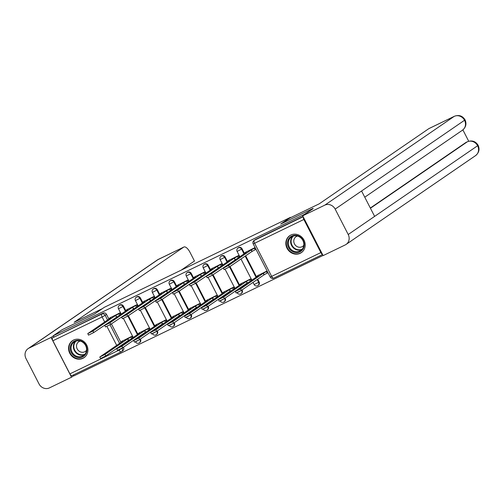 <?xml version="1.0" encoding="UTF-8"?>
<svg xmlns="http://www.w3.org/2000/svg" width="504" height="504" viewBox="0 0 504 504"><rect width="100%" height="100%" fill="white"/><g stroke="black" fill="none" stroke-linecap="round" stroke-linejoin="round"><path stroke-width="0.76" d="M125.874 310.867L123.474 306.205A2.633 2.407 -124.4 0 0 119.813 305.084L119.328 305.411A2.633 2.407 55.6 0 1 122.989 306.533L125.389 311.201M142.821 302.677L140.421 298.015A2.633 2.407 -124.4 0 0 136.76 296.887L136.275 297.221A2.633 2.407 55.6 0 1 139.936 298.343L142.336 303.011M159.768 294.487L157.368 289.819A2.633 2.407 -124.4 0 0 153.707 288.697L153.222 289.031A2.633 2.407 55.6 0 1 156.883 290.153L159.283 294.815M176.715 286.291L174.315 281.629A2.633 2.407 -124.4 0 0 170.654 280.507L170.169 280.841A2.633 2.407 55.6 0 1 173.83 281.963L176.23 286.625M193.662 278.101L191.262 273.439A2.633 2.407 -124.4 0 0 187.601 272.317L187.116 272.645A2.633 2.407 55.6 0 1 190.777 273.773L193.177 278.435M210.609 269.911L208.209 265.249A2.633 2.407 -124.4 0 0 204.548 264.127L204.063 264.455A2.633 2.407 55.6 0 1 207.73 265.577L210.124 270.245M227.556 261.721L225.156 257.053A2.633 2.407 -124.4 0 0 221.495 255.931L221.01 256.265A2.633 2.407 55.6 0 1 224.677 257.387L227.071 262.055M244.503 253.531L242.103 248.863A2.633 2.407 -124.4 0 0 238.442 247.741L237.957 248.075A2.633 2.407 55.6 0 1 241.624 249.197L244.018 253.858M300.208 253.292A10.275 9.393 -124.4 0 0 301.329 252.643A10.275 9.393 -124.4 0 0 303.647 239.45A10.275 9.393 -124.4 0 0 290.827 235.047A10.275 9.393 -124.4 0 0 289.706 235.696A10.275 9.393 -124.4 0 0 287.387 248.888A10.275 9.393 -124.4 0 0 300.208 253.292M82.933 358.312A10.275 9.393 -124.4 0 0 84.055 357.657A10.275 9.393 -124.4 0 0 86.373 344.471A10.275 9.393 -124.4 0 0 73.552 340.061A10.275 9.393 -124.4 0 0 72.431 340.71A10.275 9.393 -124.4 0 0 70.113 353.902A10.275 9.393 -124.4 0 0 82.933 358.312M73.477 374.907L73.962 375.845L323.045 255.459M121.092 351.886L71.996 375.612A2.633 1.058 -115.8 0 1 71.94 375.644A2.633 1.058 -115.8 0 1 69.911 373.88L52.895 340.773A2.633 1.058 -115.8 0 1 52.574 337.825L103.15 313.104A2.633 2.407 55.6 0 1 106.527 314.395L108.921 319.057M111.397 323.864L120.947 342.455M123.417 347.262L122.176 348.44A2.633 2.407 55.6 0 1 121.206 351.83A2.633 1.058 64.2 0 1 121.149 351.861A2.633 2.633 0 0 0 121.495 351.66L122.856 350.727A2.633 2.407 -124.4 0 0 123.543 347.502M313.047 208.417L280.678 224.066L290.493 217.331L104.284 307.333L94.468 314.068L62.099 329.717L53.336 335.721L304.29 214.427L313.167 208.643M53.941 336.892L53.336 335.721M303.269 216.985A2.633 1.058 64.2 0 0 303.849 219.479L320.865 252.586A2.633 1.058 64.2 0 0 322.478 254.363M255.074 247.565L245.624 252.284M267.095 270.957L257.651 275.682M251.213 280.571L250.419 279.021L240.704 283.872M239.186 257.172L238.392 255.623L228.677 260.474M234.266 288.761L233.472 287.211L223.757 292.062M222.239 265.362L221.445 263.819L211.73 268.67M217.319 296.951L216.525 295.407L206.81 300.258M205.292 273.559L204.498 272.009L194.783 276.86M200.371 305.147L199.571 303.597L189.863 308.448M188.345 281.749L187.551 280.199L177.836 285.05M183.424 313.337L182.624 311.787L172.916 316.638M171.398 289.939L170.604 288.389L160.889 293.24M166.477 321.527L165.677 319.977L155.969 324.828M154.451 298.129L153.657 296.579L143.942 301.43M149.53 329.717L148.73 328.167L139.022 333.018M137.504 306.325L136.71 304.775L126.995 309.626M132.583 337.913L131.783 336.363L122.069 341.214M120.557 314.515L119.763 312.965L110.048 317.816M128.344 315.674L137.894 334.265M140.364 339.072L140.005 339.646A2.633 2.407 55.6 0 1 139.325 342.865L139.803 342.531A2.633 2.407 -124.4 0 0 140.49 339.312M145.291 307.484L154.841 326.075M157.311 330.882L156.952 331.449A2.633 2.407 55.6 0 1 156.272 334.675L156.757 334.341A2.633 2.407 -124.4 0 0 157.437 331.122M162.238 299.294L171.788 317.879M174.258 322.692L173.899 323.259A2.633 2.407 55.6 0 1 173.219 326.485L173.704 326.151A2.633 2.407 -124.4 0 0 174.384 322.925M179.185 291.104L188.735 309.689M191.211 314.496L190.846 315.069A2.633 2.407 55.6 0 1 190.166 318.289L190.651 317.961A2.633 2.407 -124.4 0 0 191.331 314.735M196.132 282.908L205.682 301.499M208.158 306.306L207.793 306.879A2.633 2.407 55.6 0 1 207.113 310.099L207.598 309.771A2.633 2.407 -124.4 0 0 208.278 306.545M213.079 274.718L222.629 293.309M225.105 298.116L224.74 298.683A2.633 2.407 55.6 0 1 224.059 301.909L224.545 301.575A2.633 2.407 -124.4 0 0 225.225 298.355M230.026 266.528L239.583 285.119M242.052 289.926L241.687 290.493A2.633 2.407 55.6 0 1 241.007 293.719L241.492 293.385A2.633 2.407 -124.4 0 0 242.172 290.165M245.668 255.799L256.53 276.923M257.695 279.197L259.119 281.969L258.634 282.303A2.633 2.407 55.6 0 1 257.954 285.529L258.439 285.195A2.633 2.407 -124.4 0 0 259.119 281.969M267.429 272.992L268.002 272.714M255.408 249.593L255.975 249.316M303.024 216.499L255.679 239.381A2.633 2.407 -124.4 0 0 255.389 239.551L254.029 240.484A2.633 2.407 55.6 0 1 254.312 240.32L303.137 216.72M246.399 251.754L244.579 253.039L246.21 252.359L223.341 268.084L228.539 265.495L251.206 249.946L254.419 248.214L255.2 249.732L251.987 251.464L229.32 267.013L224.123 269.608L223.341 268.084M255.931 249.234L255.2 249.732M255.15 247.71L254.419 248.214M251.206 249.946L251.987 251.464M267.958 272.626L264.008 274.863L263.227 273.338L267.177 271.108M258.42 275.152L256.605 276.438L258.231 275.757L235.368 291.482L240.559 288.893L263.227 273.338M264.008 274.863L241.34 290.411L236.149 293L235.368 291.482M229.452 259.944L227.632 261.229L229.263 260.549L206.394 276.274L211.586 273.685L234.259 258.136L237.472 256.404L238.216 257.84M237.138 258.584L212.373 275.203L207.176 277.798L206.394 276.274M238.449 255.736L237.472 256.404M234.259 258.136L235.04 259.654M212.505 268.141L210.685 269.419L212.31 268.739L189.447 284.47L194.638 281.875L217.312 266.326L220.525 264.594L221.269 266.036M220.191 266.774L195.42 283.399L190.228 285.988L189.447 284.47M221.502 263.926L220.525 264.594M217.312 266.326L218.093 267.844M281.957 223.448L289.894 217.999L319.227 203.824L428.835 128.646A7.907 3.175 -115.8 0 1 428.999 128.545A7.907 3.175 -115.8 0 1 429.181 128.476M348.214 234.499L374.623 216.386L361.576 190.997L335.166 209.116L348.214 234.499A8.102 7.409 -124.4 0 1 346.116 244.409A8.102 7.409 -124.4 0 1 345.227 244.925L323.121 255.61L302.683 215.832L313.142 208.593M335.166 209.116A8.102 7.409 -124.4 0 0 324.79 205.147L302.683 215.832M468.714 141.24L462.88 129.881M370.327 208.026L465.809 142.537A7.907 3.175 -115.8 0 1 465.979 142.437A7.907 3.175 -115.8 0 1 466.156 142.367M361.576 190.997L465.091 119.883C466.786 123.927 465.904 127.367 462.451 130.202A8.102 7.409 -124.4 0 0 464.581 120.349A8.102 7.409 -124.4 0 0 454.199 116.38L428.835 128.646M370.44 208.246L467.277 141.826A8.102 7.409 -124.4 0 1 477.622 145.732L478.139 145.278C479.871 149.329 479.002 152.788 475.524 155.642A8.102 7.409 -124.4 0 0 477.622 145.732L374.623 216.386M102.413 308.618L74.145 322.283L183.746 247.105L158.382 259.365L28.967 348.132L51.074 337.447L53.405 335.847M28.967 348.132A8.102 7.409 -124.4 0 0 28.085 348.642A8.102 7.409 -124.4 0 0 25.988 358.552L39.035 383.941A8.102 7.409 -124.4 0 0 49.411 387.904L71.518 377.219L51.074 337.447M181.068 270.22L194.475 261.028L189.995 252.309A7.907 3.175 64.2 0 0 183.916 247.004A7.907 3.175 64.2 0 0 183.746 247.105M71.518 377.219L73.842 375.625M303.2 240.383A8.889 8.127 55.6 0 1 299.924 251.824A8.889 8.127 55.6 0 1 288.534 247.47A8.889 8.127 55.6 0 1 291.81 236.029A8.889 8.127 55.6 0 1 303.2 240.383M289.296 247.061A8.234 7.528 -124.4 0 0 300.743 250.564A8.234 7.528 -124.4 0 0 302.879 240.496A8.234 7.528 -124.4 0 0 291.432 236.987A8.234 7.528 -124.4 0 0 289.296 247.061M297.492 236.042A5.865 5.361 -124.4 0 0 295.987 236.735A5.865 5.361 -124.4 0 0 294.468 243.911A5.865 5.361 -124.4 0 0 302.62 246.406A5.865 5.361 -124.4 0 0 303.811 245.253M291.047 234.94A10.212 9.337 -124.4 0 0 290.096 235.507A10.212 9.337 -124.4 0 0 287.45 247.999A10.212 9.337 -124.4 0 0 301.644 252.347A10.212 9.337 -124.4 0 0 302.513 251.66M85.926 345.397A8.889 8.127 55.6 0 1 82.65 356.838A8.889 8.127 55.6 0 1 71.259 352.491A8.889 8.127 55.6 0 1 74.535 341.05A8.889 8.127 55.6 0 1 85.926 345.397M72.028 352.076A8.234 7.528 -124.4 0 0 83.475 355.585A8.234 7.528 -124.4 0 0 85.604 345.511A8.234 7.528 -124.4 0 0 74.157 342.002A8.234 7.528 -124.4 0 0 72.028 352.076M80.218 341.063A5.865 5.361 -124.4 0 0 78.712 341.756A5.865 5.361 -124.4 0 0 77.194 348.925A5.865 5.361 -124.4 0 0 85.346 351.427A5.865 5.361 -124.4 0 0 86.537 350.267M73.773 339.961A10.212 9.337 -124.4 0 0 72.822 340.528A10.212 9.337 -124.4 0 0 70.176 353.014A10.212 9.337 -124.4 0 0 84.37 357.361A10.212 9.337 -124.4 0 0 85.239 356.681M249.159 281.975L247.061 283.053L246.28 281.534L250.475 279.128M241.473 283.343L239.658 284.628L241.284 283.947L218.421 299.672L223.612 297.083L246.28 281.534M247.061 283.053L224.393 298.601L219.202 301.197L218.421 299.672M232.212 290.172L230.114 291.243L229.333 289.724L233.522 287.324M224.526 291.533L222.711 292.818L224.337 292.137L201.474 307.862L206.665 305.273L229.333 289.724M230.114 291.243L207.446 306.791L202.255 309.387L201.474 307.862M195.558 276.331L193.738 277.609L195.363 276.935L172.5 292.66L177.692 290.065L200.365 274.516L203.578 272.784L204.322 274.226M203.238 274.964L178.473 291.589L173.282 294.178L172.5 292.66M204.555 272.116L203.578 272.784M200.365 274.516L201.146 276.041M178.605 284.521L176.791 285.806L178.416 285.125L155.553 300.85L160.745 298.261L183.418 282.706L186.631 280.974L187.375 282.416M186.291 283.154L161.526 299.779L156.334 302.368L155.553 300.85M187.608 280.306L186.631 280.974M183.418 282.706L184.199 284.231M161.658 292.711L159.844 293.996L161.469 293.315L138.606 309.04L143.798 306.451L166.465 290.902L169.684 289.17L170.421 290.606M169.344 291.35L144.579 307.969L139.387 310.565L138.606 309.04M170.661 288.496L169.684 289.17M166.465 290.902L167.252 292.421M215.265 298.362L213.167 299.433L212.386 297.914L216.575 295.514M207.579 299.729L205.764 301.008L207.39 300.327L184.527 316.058L189.718 313.463L212.386 297.914M213.167 299.433L190.499 314.987L185.308 317.577L184.527 316.058M198.318 306.552L196.22 307.629L195.439 306.104L199.628 303.704M190.632 307.919L188.817 309.198L190.443 308.524L167.58 324.248L172.771 321.653L195.439 306.104M196.22 307.629L173.552 323.177L168.361 325.767L167.58 324.248M181.371 314.742L179.273 315.819L178.492 314.294L182.681 311.894M173.685 316.109L171.87 317.394L173.496 316.714L150.633 332.438L155.824 329.849L178.492 314.294M179.273 315.819L156.605 331.367L151.414 333.963L150.633 332.438M144.711 300.901L142.897 302.186L144.522 301.505L121.659 317.237L126.85 314.641L149.518 299.093L152.737 297.36L153.474 298.796M152.397 299.54L127.632 316.159L122.441 318.755L121.659 317.237M153.714 296.692L152.737 297.36M149.518 299.093L150.299 300.611M164.424 322.938L162.326 324.009L161.545 322.491L165.734 320.09M156.738 324.299L154.923 325.584L156.549 324.904L133.68 340.628L138.877 338.039L161.545 322.491M162.326 324.009L139.658 339.557L134.467 342.153L133.68 340.628M127.764 309.097L125.95 310.376L127.575 309.695L104.712 325.426L109.903 322.831L132.571 307.283L135.79 305.55L136.527 306.993M135.45 307.73L110.685 324.356L105.493 326.945L104.712 325.426M136.767 304.882L135.79 305.55M132.571 307.283L133.352 308.801M147.477 331.128L145.379 332.199L144.598 330.681L148.787 328.28M139.791 332.489L137.976 333.774L139.602 333.094L116.733 348.825L121.93 346.229L144.598 330.681M145.379 332.199L122.711 347.747L117.514 350.343L116.733 348.825M110.817 317.287L109.003 318.566L110.628 317.892L87.765 333.616L92.957 331.021L115.624 315.473L118.843 313.74L119.58 315.183M118.503 315.92L93.738 332.546L88.547 335.135L87.765 333.616M119.813 313.072L118.843 313.74M115.624 315.473L116.405 316.997M130.53 339.318L128.432 340.389L127.651 338.871L131.84 336.47M122.844 340.685L121.029 341.964L122.655 341.284L99.786 357.015L104.983 354.419L127.651 338.871M128.432 340.389L105.764 355.944L100.567 358.533L99.786 357.015M123.474 306.205L118.472 308.788L121.193 314.08M140.421 298.015L135.418 300.598L138.14 305.884M157.368 289.819L152.365 292.408L155.087 297.694M174.315 281.629L169.319 284.218L172.034 289.504M191.262 273.439L186.266 276.022L188.981 281.314M208.209 265.249L203.213 267.832L205.928 273.124M225.156 257.053L220.16 259.642L222.875 264.928M242.103 248.863L237.107 251.452L239.822 256.738M106.527 314.395L105.16 315.334L107.56 319.996M110.011 324.765L119.587 343.394M122.037 348.163L119.127 350.091L118.957 349.77M116.695 345.372L106.93 326.371M104.675 321.974L102.11 316.984L52.895 340.773M69.911 373.88L119.127 350.091A2.633 1.058 64.2 0 0 121.149 351.861L71.94 375.644M303.849 219.479L254.633 243.262L271.65 276.368L320.865 252.586M127.858 316.008L137.409 334.599M139.885 339.406L135.488 341.895A2.633 2.633 0 0 0 139.325 342.865M144.805 307.818L154.356 326.403M156.832 331.216L152.435 333.705A2.633 2.633 0 0 0 156.272 334.675M161.752 299.628L171.303 318.213M173.779 323.02L169.382 325.515A2.633 2.633 0 0 0 173.219 326.485M178.7 291.432L188.25 310.023M190.726 314.83L186.329 317.325A2.633 2.633 0 0 0 190.166 318.289M195.647 283.242L205.204 301.833M207.673 306.64L203.276 309.135A2.633 2.633 0 0 0 207.113 310.099M212.594 275.052L222.151 293.643M224.62 298.45L220.223 300.938A2.633 2.633 0 0 0 224.059 301.909M229.541 266.862L239.098 285.447M241.567 290.254L237.17 292.748A2.633 2.633 0 0 0 241.007 293.719M245.183 256.133L256.045 277.257M257.21 279.525L258.634 282.303L254.123 284.558A2.633 2.633 0 0 0 257.954 285.529M322.554 254.507L273.735 278.107A2.633 1.058 64.2 0 1 273.678 278.139L322.56 254.514M255.679 239.381L254.312 240.32A2.633 1.058 -115.8 0 0 254.633 243.262L253.172 243.86L270.188 276.973A2.633 2.633 0 0 0 273.678 278.139A2.633 1.058 64.2 0 1 271.65 276.368L270.188 276.973M103.15 313.104L101.789 314.042A2.633 2.407 55.6 0 1 105.16 315.334L102.11 316.984A2.633 1.058 -115.8 0 1 101.789 314.042L52.574 337.825M251.37 249.864L252.151 251.383M228.539 265.495L229.32 267.013M264.172 274.781L263.39 273.262M267.227 273.13L266.446 271.606M241.34 290.411L240.559 288.893M234.423 258.054L235.204 259.579M211.586 273.685L212.373 275.203M217.476 266.251L218.257 267.769M194.638 281.875L195.42 283.399M324.79 205.147L454.199 116.38A7.907 3.175 -115.8 0 1 454.369 116.285C458.968 114.616 462.546 115.819 465.091 119.883M478.139 145.278C475.581 141.246 472.015 140.068 467.441 141.731L465.809 142.537M158.728 259.195A7.907 3.175 -115.8 0 0 158.546 259.264A7.907 3.175 -115.8 0 0 158.382 259.365A8.102 7.409 -124.4 0 0 157.494 259.875L28.085 348.642M301.814 249.663A8.234 7.528 55.6 0 1 291.589 245.486A8.234 7.528 55.6 0 1 292.66 236.319M293.372 236.061A7.963 7.283 -124.4 0 0 292.03 245.227A7.963 7.283 -124.4 0 0 302.305 249.089M84.54 354.677A8.234 7.528 55.6 0 1 74.321 350.501A8.234 7.528 55.6 0 1 75.386 341.334M76.098 341.076A7.963 7.283 -124.4 0 0 74.756 350.242A7.963 7.283 -124.4 0 0 85.031 354.104M247.225 282.971L246.443 281.452M250.236 281.238L249.499 279.802M224.393 298.601L223.612 297.083M230.278 291.167L229.496 289.642M233.289 289.428L232.552 287.992M207.446 306.791L206.665 305.273M200.523 274.441L201.31 275.959M177.692 290.065L178.473 291.589M183.576 282.631L184.357 284.149M160.745 298.261L161.526 299.779M166.629 290.821L167.41 292.345M143.798 306.451L144.579 307.969M213.331 299.357L212.549 297.839M216.342 297.625L215.605 296.182M190.499 314.987L189.718 313.463M196.384 307.547L195.602 306.029M199.395 305.815L198.658 304.372M173.552 323.177L172.771 321.653M179.437 315.737L178.655 314.219M182.448 314.005L181.711 312.562M156.605 331.367L155.824 329.849M149.682 299.011L150.463 300.535M126.85 314.641L127.632 316.159M162.49 323.933L161.708 322.409M165.501 322.195L164.764 320.758M139.658 339.557L138.877 338.039M132.735 307.207L133.516 308.725M109.903 322.831L110.685 324.356M145.543 332.123L144.761 330.599M148.554 330.385L147.811 328.948M122.711 347.747L121.93 346.229M115.788 315.397L116.569 316.915M92.957 331.021L93.738 332.546M128.596 340.313L127.814 338.795M131.607 338.581L130.864 337.138M105.764 355.944L104.983 354.419M254.123 284.558L253.014 282.404M251.849 280.136L240.988 259.006M237.957 248.075A2.633 2.633 0 0 0 237.107 251.452M234.902 288.326L225.093 269.249M221.01 256.265A2.633 2.633 0 0 0 220.16 259.642M217.955 296.516L208.146 277.439M204.063 264.455A2.633 2.633 0 0 0 203.213 267.832M201.008 304.712L191.199 285.629M187.116 272.645A2.633 2.633 0 0 0 186.266 276.022M184.061 312.902L174.252 293.826M170.169 280.841A2.633 2.633 0 0 0 169.319 284.218M167.107 321.092L157.305 302.016M153.222 289.031A2.633 2.633 0 0 0 152.365 292.408M150.16 329.282L140.358 310.206M136.275 297.221A2.633 2.633 0 0 0 135.418 300.598M133.213 337.472L123.411 318.396M119.328 305.411A2.633 2.633 0 0 0 118.472 308.788M254.029 240.484A2.633 2.633 0 0 0 253.172 243.86M244.579 253.039L244.749 253.361M256.769 276.759L256.605 276.438M227.632 261.229L227.802 261.551M210.685 269.419L210.855 269.741M346.116 244.409L475.524 155.642M364.764 197.203L462.451 130.202M428.999 128.545L454.369 116.285M467.441 141.731L465.979 142.437M157.494 259.875L183.916 247.004M290.096 235.507L290.619 235.148M301.644 252.347L302.167 251.987M72.822 340.528L73.345 340.169M84.37 357.361L84.892 357.002M239.822 284.949L239.658 284.628M222.875 293.139L222.711 292.818M193.738 277.609L193.908 277.937M176.791 285.806L176.961 286.127M159.844 293.996L160.007 294.317M205.928 301.329L205.764 301.008M188.981 309.525L188.817 309.198M172.034 317.715L171.87 317.394M142.897 302.186L143.06 302.507M155.087 325.905L154.923 325.584M125.95 310.376L126.113 310.697M138.14 334.095L137.976 333.774M109.003 318.566L109.166 318.893M121.193 342.285L121.029 341.964"/></g></svg>
